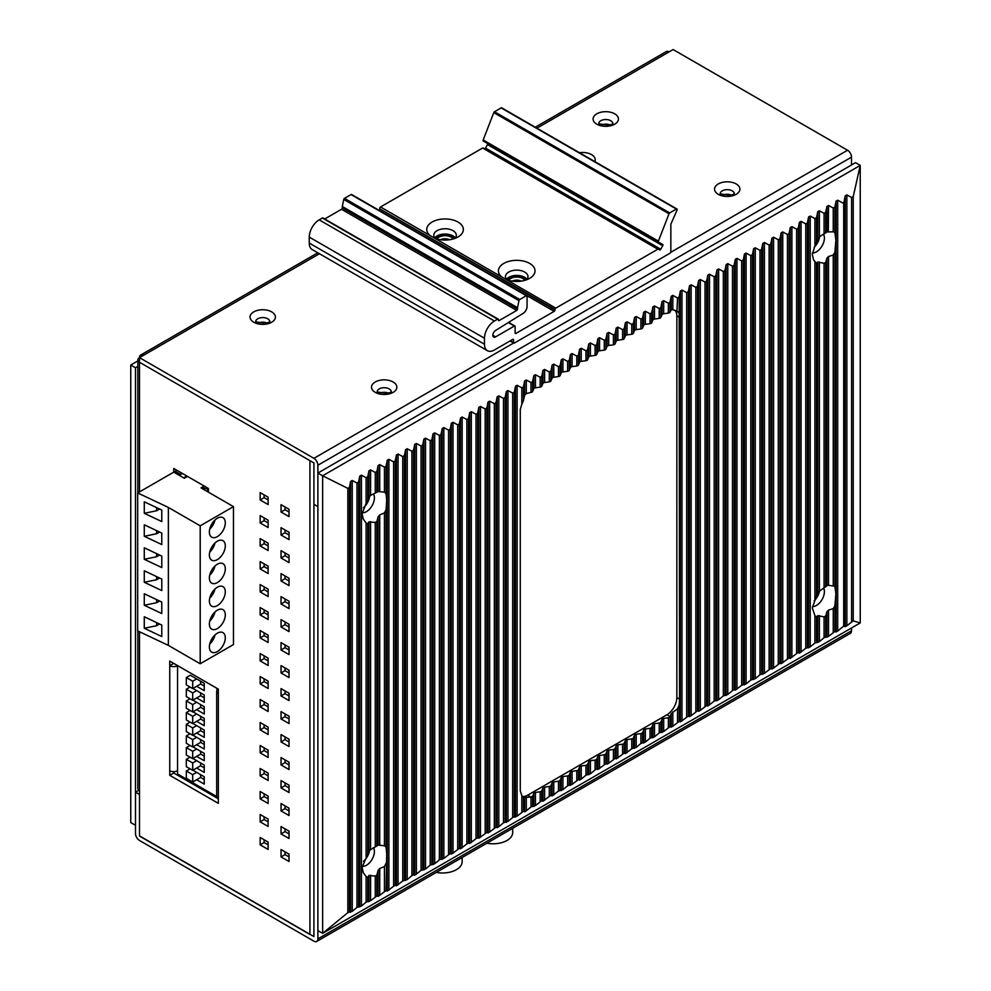 <?xml version="1.0" encoding="UTF-8"?>
<svg xmlns="http://www.w3.org/2000/svg" width="991" height="991" viewBox="0 0 991 991"><rect width="100%" height="100%" fill="white"/><g stroke="black" fill="none" stroke-linecap="round" stroke-linejoin="round"><path stroke-width="1.49" d="M535.289 127.22L666.311 51.569A5.636 3.246 60 0 1 669.123 51.854L673.112 49.55L847.54 150.248A5.636 3.246 60 0 1 851.517 157.148L851.517 164.964M139.483 491.908L139.483 357.64A5.636 3.246 -120 0 1 140.648 355.063A5.636 3.246 -120 0 1 143.46 355.335L139.483 357.64A5.636 3.246 0 0 0 137.836 359.931A5.636 3.246 0 0 0 139.483 362.235L313.912 462.933L313.912 504.32L317.888 506.624L317.888 465.237A5.636 3.246 -120 0 0 313.912 458.338L513.611 343.047M139.483 362.235L309.923 460.642L309.923 934.463L139.483 836.057L139.483 790.533A5.636 3.246 180 0 1 137.836 788.229L137.836 630.957M268.115 499.96L264.126 497.655L264.126 494.893M289.013 512.025L285.036 509.733L285.036 506.971M268.115 522.951L264.126 520.647L264.126 517.884M289.013 535.016L285.036 532.724L285.036 529.962M268.115 545.942L264.126 543.638L264.126 540.888M289.013 558.007L285.036 555.716L285.036 552.953M268.115 568.933L264.126 566.629L264.126 563.879M289.013 580.999L285.036 578.707L285.036 575.944M268.115 591.924L264.126 589.62L264.126 586.87M289.013 603.99L285.036 601.698L285.036 598.936M268.115 614.915L264.126 612.611L264.126 609.861M289.013 626.981L285.036 624.689L285.036 621.927M268.115 637.907L264.126 635.615L264.126 632.853M289.013 649.985L285.036 647.68L285.036 644.918M268.115 660.898L264.126 658.606L264.126 655.844M289.013 672.976L285.036 670.672L285.036 667.909M268.115 683.889L264.126 681.597L264.126 678.835M289.013 695.967L285.036 693.663L285.036 690.9M268.115 706.88L264.126 704.589L264.126 701.826M289.013 718.958L285.036 716.654L285.036 713.892M268.115 729.872L264.126 727.58L264.126 724.817M289.013 741.949L285.036 739.645L285.036 736.883M268.115 752.863L264.126 750.571L264.126 747.809M289.013 764.941L285.036 762.636L285.036 759.874M268.115 775.854L264.126 773.562L264.126 770.8M289.013 787.932L285.036 785.628L285.036 782.878M268.115 798.857L264.126 796.553L264.126 793.791M289.013 810.923L285.036 808.619L285.036 805.869M268.115 821.849L264.126 819.545L264.126 816.782M289.013 833.914L285.036 831.61L285.036 828.86M268.115 844.84L264.126 842.536L264.126 839.773M289.013 856.905L285.036 854.601L285.036 851.851M173.735 663.388L169.746 665.679L169.746 661.084L218.33 689.129L218.33 798.758L173.735 773.005L173.735 771.667M139.483 357.64L313.912 458.338M522.703 278.483A8.448 4.881 180 0 1 524.747 280.391A8.448 4.881 180 0 0 522.703 278.483A8.448 4.881 180 0 0 508.705 280.391A8.448 4.881 180 0 1 522.703 278.483M451.016 237.097A8.448 4.881 180 0 1 453.06 239.004A8.448 4.881 180 0 0 451.016 237.097A8.448 4.881 180 0 0 437.031 239.004A8.448 4.881 180 0 1 451.016 237.097M258.874 322.855A7.036 4.063 180 0 1 266.591 322.855M388.051 392.981A7.036 4.063 0 0 0 380.333 392.981M609.626 124.804A7.036 4.063 0 0 0 601.909 124.804M731.098 194.93A7.036 4.063 0 0 0 723.368 194.93M289.013 509.263L289.013 516.621L281.048 512.025L281.048 504.667L289.013 509.263M268.115 497.197L268.115 504.555L260.15 499.96L260.15 492.601L268.115 497.197M289.013 532.254L289.013 539.612L281.048 535.016L281.048 527.658L289.013 532.254M268.115 520.188L268.115 527.546L260.15 522.951L260.15 515.593L268.115 520.188M289.013 555.257L289.013 562.603L281.048 558.007L281.048 550.649L289.013 555.257M268.115 543.179L268.115 550.538L260.15 545.942L260.15 538.584L268.115 543.179M289.013 578.249L289.013 585.607L281.048 580.999L281.048 573.64L289.013 578.249M268.115 566.171L268.115 573.529L260.15 568.933L260.15 561.575L268.115 566.171M289.013 601.24L289.013 608.598L281.048 603.99L281.048 596.632L289.013 601.24M268.115 589.162L268.115 596.52L260.15 591.924L260.15 584.566L268.115 589.162M289.013 624.231L289.013 631.589L281.048 626.981L281.048 619.635L289.013 624.231M268.115 612.153L268.115 619.511L260.15 614.915L260.15 607.557L268.115 612.153M289.013 647.222L289.013 654.58L281.048 649.985L281.048 642.626L289.013 647.222M268.115 635.144L268.115 642.502L260.15 637.907L260.15 630.549L268.115 635.144M289.013 670.213L289.013 677.571L281.048 672.976L281.048 665.618L289.013 670.213M268.115 658.135L268.115 665.494L260.15 660.898L260.15 653.54L268.115 658.135M289.013 693.205L289.013 700.563L281.048 695.967L281.048 688.609L289.013 693.205M268.115 681.127L268.115 688.485L260.15 683.889L260.15 676.531L268.115 681.127M289.013 716.196L289.013 723.554L281.048 718.958L281.048 711.6L289.013 716.196M268.115 704.13L268.115 711.476L260.15 706.88L260.15 699.522L268.115 704.13M289.013 739.187L289.013 746.545L281.048 741.949L281.048 734.591L289.013 739.187M268.115 727.121L268.115 734.48L260.15 729.872L260.15 722.513L268.115 727.121M289.013 762.178L289.013 769.536L281.048 764.941L281.048 757.582L289.013 762.178M268.115 750.113L268.115 757.471L260.15 752.863L260.15 745.505L268.115 750.113M289.013 785.169L289.013 792.527L281.048 787.932L281.048 780.574L289.013 785.169M268.115 773.104L268.115 780.462L260.15 775.854L260.15 768.508L268.115 773.104M289.013 808.16L289.013 815.519L281.048 810.923L281.048 803.565L289.013 808.16M268.115 796.095L268.115 803.453L260.15 798.857L260.15 791.499L268.115 796.095M289.013 831.152L289.013 838.51L281.048 833.914L281.048 826.556L289.013 831.152M268.115 819.086L268.115 826.444L260.15 821.849L260.15 814.491L268.115 819.086M289.013 854.143L289.013 861.501L281.048 856.905L281.048 849.547L289.013 854.143M268.115 842.077L268.115 849.436L260.15 844.84L260.15 837.482L268.115 842.077M187.51 476.411L184.326 478.257L173.735 472.137L173.735 468.458L208.457 488.501L208.457 492.18M218.33 689.129A5.636 3.246 0 0 0 216.682 691.433L216.682 796.467A5.636 3.246 180 0 0 218.33 798.758L218.33 803.354L169.746 775.309L169.746 665.679A5.636 3.246 0 0 0 177.55 665.766M281.048 512.025L285.036 509.733M260.15 499.96L264.126 497.655M281.048 535.016L285.036 532.724M260.15 522.951L264.126 520.647M281.048 558.007L285.036 555.716M260.15 545.942L264.126 543.638M281.048 580.999L285.036 578.707M260.15 568.933L264.126 566.629M281.048 603.99L285.036 601.698M260.15 591.924L264.126 589.62M281.048 626.981L285.036 624.689M260.15 614.915L264.126 612.611M281.048 649.985L285.036 647.68M260.15 637.907L264.126 635.615M281.048 672.976L285.036 670.672M260.15 660.898L264.126 658.606M281.048 695.967L285.036 693.663M260.15 683.889L264.126 681.597M281.048 718.958L285.036 716.654M260.15 706.88L264.126 704.589M281.048 741.949L285.036 739.645M260.15 729.872L264.126 727.58M281.048 764.941L285.036 762.636M260.15 752.863L264.126 750.571M281.048 787.932L285.036 785.628M260.15 775.854L264.126 773.562M281.048 810.923L285.036 808.619M260.15 798.857L264.126 796.553M281.048 833.914L285.036 831.61M260.15 821.849L264.126 819.545M281.048 856.905L285.036 854.601M260.15 844.84L264.126 842.536M177.55 770.8A5.636 3.246 180 0 1 169.746 770.713M169.746 775.309L173.735 773.005M216.682 691.433A5.636 3.246 0 0 0 218.33 693.737M507.454 279.995A9.86 5.686 180 0 1 523.694 277.901A9.86 5.686 180 0 1 525.998 279.995M512.174 281.122A7.036 4.063 180 0 1 521.278 281.122M435.767 238.62A9.86 5.686 180 0 1 452.007 236.515A9.86 5.686 180 0 1 454.324 238.62M440.487 239.735A7.036 4.063 180 0 1 449.592 239.735M183.521 777.427L183.521 778.666M189.9 781.106L189.9 782.345M208.098 488.303L207.515 488.464A2.812 1.623 180 0 1 203.489 486.99A2.812 1.623 180 0 1 204.084 485.986M182.443 473.487L180.511 474.404L175.159 471.307L176.918 470.291M175.159 471.307L175.159 472.967M180.511 474.404L180.511 476.052M177.55 665.593L177.55 773.971L216.682 796.566M216.979 688.349L216.979 690.393M204.233 779.496L200.653 777.427L196.664 779.719L204.233 784.092L204.233 776.733L192.923 770.205M200.653 762.983L200.653 765.746L196.664 768.037L204.233 772.41L204.233 765.052L192.923 758.524M200.653 751.302L200.653 754.064L196.664 756.368L204.233 760.729L204.233 753.371L192.923 746.842M200.653 739.62L200.653 742.383L196.664 744.687L204.233 749.047L204.233 741.689L192.923 735.161M200.653 727.939L200.653 730.701L196.664 733.006L204.233 737.366L204.233 730.02L192.923 723.48M200.653 716.27L200.653 719.02L196.664 721.324L204.233 725.697L204.233 718.339L192.923 711.811M200.653 704.589L200.653 707.339L196.664 709.643L204.233 714.015L204.233 706.657L192.923 700.129M200.653 692.907L200.653 695.67L196.664 697.961L204.233 702.334L204.233 694.976L192.923 688.448M204.233 686.057L200.653 683.988L196.664 686.28L204.233 690.653L204.233 683.295L190.297 675.243L186.32 677.547L186.32 684.905L192.688 688.584L192.688 681.226L186.32 677.547M200.653 774.665L200.653 777.427M196.664 779.719L192.688 782.023L192.688 774.665L186.32 770.986L186.32 778.344L192.688 782.023M196.664 772.361L192.688 774.665M190.061 768.83L186.32 770.986M200.653 765.746L204.233 767.814M196.664 768.037L192.688 770.341L192.688 762.983L186.32 759.304L186.32 766.662L192.688 770.341M196.664 760.692L192.688 762.983M190.061 757.149L186.32 759.304M200.653 754.064L204.233 756.133M196.664 756.368L192.688 758.66L192.688 751.302L186.32 747.623L186.32 754.981L192.688 758.66M196.664 749.01L192.688 751.302M190.061 745.467L186.32 747.623M200.653 742.383L204.233 744.452M196.664 744.687L192.688 746.979L192.688 739.62L186.32 735.941L186.32 743.3L192.688 746.979M196.664 737.329L192.688 739.62M190.061 733.786L186.32 735.941M200.653 730.701L204.233 732.77M196.664 733.006L192.688 735.297L192.688 727.939L186.32 724.272L186.32 731.618L192.688 735.297M196.664 725.647L192.688 727.939M190.061 722.105L186.32 724.272M200.653 719.02L204.233 721.089M196.664 721.324L192.688 723.628L192.688 716.27L186.32 712.591L186.32 719.949L192.688 723.628M196.664 713.966L192.688 716.27M190.061 710.423L186.32 712.591M200.653 707.339L204.233 709.407M196.664 709.643L192.688 711.947L192.688 704.589L186.32 700.91L186.32 708.268L192.688 711.947M196.664 702.285L192.688 704.589M190.061 698.742L186.32 700.91M200.653 695.67L204.233 697.738M196.664 697.961L192.688 700.265L192.688 692.907L186.32 689.228L186.32 696.586L192.688 700.265M196.664 690.603L192.688 692.907M190.061 687.06L186.32 689.228M196.664 686.28L192.688 688.584M196.664 678.922L192.688 681.226M200.653 681.226L200.653 683.988M216.583 797.743L216.583 796.504M288.331 856.509L289.013 856.113M512.719 828.29L512.719 832.49A19.572 11.297 180 0 1 486.903 843.192M462.14 857.488L462.14 861.687A19.572 11.297 180 0 1 436.325 872.402M379.739 208.358A1.127 0.644 -60 0 1 380.532 206.97L482.617 148.031A1.127 0.644 -60 0 1 483.187 147.981L658.383 249.137A1.127 0.644 120 0 0 657.838 249.199L555.753 308.139A1.127 0.644 120 0 0 554.96 309.514L554.96 309.972A1.127 0.644 -60 0 1 554.155 311.36L378.934 210.191A1.127 0.644 120 0 0 379.739 208.816L554.96 309.514M526.283 295.714L351.062 194.558A1.127 0.644 -60 0 1 351.619 194.496L526.84 295.665A1.127 0.644 120 0 0 526.283 295.714L519.73 299.505A1.127 0.644 120 0 0 518.962 300.632L517.525 307.681L342.304 206.512L343.741 199.464A1.127 0.644 -60 0 1 344.509 198.349L519.73 299.505M351.062 194.558L344.509 198.349M324.714 218.974L341.499 209.274A1.127 0.644 120 0 0 342.304 207.887L342.304 206.512M484.475 338.253L309.254 237.097A14.085 8.126 -60 0 1 319.201 219.853L322.385 218.008A1.127 0.644 -60 0 1 322.955 217.958L498.176 319.114A1.127 0.644 120 0 0 497.606 319.176L494.422 321.01A14.085 8.126 120 0 0 484.475 338.253L484.475 344.236A14.085 8.126 120 0 0 487.386 350.678A14.085 8.126 120 0 0 494.422 349.984L512.743 339.405A1.127 0.644 -60 0 1 513.536 339.863L512.743 339.405M309.254 237.097L309.254 243.068L484.475 344.236M487.386 350.678L312.165 249.521A14.085 8.126 -60 0 1 309.254 243.068M676.382 209.064L501.161 107.895A1.127 0.644 -60 0 1 501.731 107.846L676.952 209.002A1.127 0.644 120 0 0 676.382 209.064L669.705 212.916A1.127 0.644 120 0 0 669.012 213.771L658.396 241.135A1.127 0.644 120 0 0 658.532 242.176L662.706 244.455A1.127 0.644 -60 0 1 662.719 245.756L487.498 144.587A1.127 0.644 120 0 0 487.671 143.534M501.161 107.895L494.484 111.748L669.705 212.916M483.298 141.007L658.519 242.163L483.311 141.007A1.127 0.644 -60 0 1 483.174 139.966L493.791 112.615A1.127 0.644 -60 0 1 494.484 111.748M484.574 148.786A1.127 0.644 120 0 0 485.516 148.068L487.498 144.587M434.566 238.162L430.044 235.561A18.309 10.567 0 0 1 432.101 222.034A18.309 10.567 0 0 1 457.991 222.034A18.309 10.567 0 0 1 457.991 236.973L457.991 236.973A18.309 10.567 0 0 1 434.566 238.162L506.24 279.549A18.309 10.567 0 0 0 529.665 278.36L529.665 278.36A18.309 10.567 0 0 0 529.665 263.42A18.309 10.567 0 0 0 503.787 263.42A18.309 10.567 0 0 0 501.719 276.947M506.884 279.796A11.26 6.503 180 0 1 505.46 276.638A11.26 6.503 180 0 1 508.767 272.042A11.26 6.503 0 0 1 521.031 270.63A11.26 6.503 0 0 1 527.992 276.638A11.26 6.503 0 0 1 526.568 279.796M527.014 279.276A11.26 6.503 0 0 0 508.767 277.331A11.26 6.503 0 0 0 506.438 279.276M513.536 339.863L513.536 342.626A1.127 0.644 120 0 0 514.341 343.084L670.04 253.188A1.127 0.644 120 0 0 670.845 251.813L670.845 224.499A1.127 0.644 -60 0 1 670.981 223.904L677.039 210.117A1.127 0.644 120 0 0 676.952 209.002M455.34 237.902A11.26 6.503 0 0 0 437.081 235.945A11.26 6.503 0 0 0 434.752 237.902M662.719 245.756L660.737 249.236A1.127 0.644 -60 0 1 659.597 249.893L658.408 249.15A1.127 0.644 120 0 0 658.396 249.137L483.174 147.981M517.525 307.681L517.525 309.056A1.127 0.644 -60 0 1 516.72 310.431L499.204 320.551A1.127 0.644 -60 0 1 498.411 320.093L498.411 319.635A1.127 0.644 120 0 0 498.176 319.114M492.837 335.28L495.611 336.878A3.927 2.267 -60 0 1 493.642 337.076A3.927 2.267 -60 0 1 493.022 333.992A3.927 2.267 -60 0 1 495.5 330.523L523.248 313.28A5.636 3.246 120 0 0 527.076 306.467L527.076 296.185A1.127 0.644 120 0 0 526.84 295.665M495.611 336.878L514.341 326.064A1.127 0.644 120 0 1 515.134 326.535L515.134 332.964A1.127 0.644 -60 0 0 515.927 333.422L554.155 311.36M454.881 238.41A11.26 6.503 0 0 0 456.306 235.251A11.26 6.503 0 0 0 449.357 229.243A11.26 6.503 0 0 0 437.081 230.655A11.26 6.503 180 0 0 433.785 235.251A11.26 6.503 180 0 0 435.198 238.41M138.963 790.186L135.494 792.181L139.483 794.485L139.483 835.871L313.912 936.569L313.912 504.32L317.888 506.624L317.888 938.873L851.517 630.784L851.517 627.984M135.494 792.181L135.494 833.567A5.636 3.246 -120 0 0 139.483 840.467L313.912 941.165A5.636 3.246 -120 0 0 316.724 941.45A5.636 3.246 -120 0 0 317.888 938.873M851.517 630.784A5.636 3.246 60 0 1 850.352 633.36L316.724 941.45M137.836 360.935L130.762 365.022L130.762 822.555L135.494 825.292L135.494 367.748L137.836 366.41M130.762 365.022L135.494 367.748M860.238 622.943L860.238 165.41L322.632 475.791L317.888 473.054L855.506 162.673L860.238 165.41L853.226 196.602L853.226 620.861L846.859 625.755L845.212 626.696L843.713 626.052L837.692 631.044L836.057 631.985L834.88 631.478L828.538 636.333L824.078 637.708L819.384 641.623L814.924 642.998L810.217 646.9L805.77 648.287L799.415 653.143L798.238 652.635L796.603 653.577L790.261 658.433L789.084 657.913L781.106 663.722L779.929 663.202L773.587 668.058L771.939 668.999L770.763 668.491L764.42 673.347L759.973 674.735L755.266 678.637L750.806 680.012L746.099 683.926L741.652 685.301L735.31 690.157L734.133 689.649L732.485 690.591L727.79 694.493L723.331 695.88L718.624 699.782L714.177 701.17L707.822 706.026L706.645 705.505L700.303 710.361L698.667 711.303L697.491 710.795L691.148 715.651L689.513 716.592L688.336 716.084L680.346 721.882L679.169 721.374L672.827 726.23L671.192 727.171L670.015 726.663L663.673 731.519L659.213 732.894L654.506 736.808L650.059 738.184L645.352 742.086L640.892 743.473L636.197 747.375L631.738 748.762L625.395 753.618L624.219 753.098L616.229 758.895L615.052 758.388L608.709 763.243L607.074 764.185L605.897 763.677L597.92 769.474L596.743 768.966L595.096 769.908L590.401 773.822L585.941 775.197L581.234 779.112L579.599 780.053L578.422 779.545L572.08 784.401L567.62 785.776L562.913 789.678L558.466 791.066L552.123 795.922L550.946 795.414L549.299 796.355L542.957 801.211L541.78 800.691L535.437 805.547L530.99 806.934L526.283 810.836L524.635 811.778L523.471 811.27L517.116 816.126L512.669 817.501L507.962 821.415L503.502 822.79L498.807 826.705L497.16 827.646L495.983 827.138L489.641 831.994L488.006 832.935L486.829 832.428L478.839 838.225L477.674 837.717L476.027 838.659L469.684 843.514L468.508 843.007L466.872 843.948L460.53 848.804L459.353 848.284L453.011 853.14L451.363 854.081L450.187 853.573L443.844 858.429L439.397 859.816L434.69 863.718L430.23 865.093L425.523 869.008L421.076 870.383L414.733 875.239L413.557 874.731L411.909 875.672L407.214 879.574L402.755 880.962L396.412 885.818L395.236 885.31L393.6 886.251L387.258 891.107L386.081 890.599L378.091 896.397L376.914 895.876L370.572 900.732L366.113 902.12L361.418 906.022L356.958 907.409L352.251 911.311L347.841 912.637L322.632 933.336L860.238 622.943L853.226 620.861M833.245 208.036L828.538 205.484L826.903 206.438L826.903 231.956L833.245 231.82L833.245 208.036L834.88 207.082L836.057 201.148L837.692 200.194L843.713 203.452L845.212 195.859L846.859 194.917L851.603 197.482L853.226 196.602M826.903 206.438L825.726 212.371L824.078 213.325L819.384 210.773L819.384 236.762L817.736 238.645L816.559 242.659L816.559 217.661L817.736 211.727L819.384 210.773M813.413 259.506L812.347 254.365L814.924 245.904L814.924 218.615L816.559 217.661M814.924 218.615L810.217 216.063L810.217 646.9M805.77 648.287L805.77 223.904L807.405 222.95L808.582 217.004L810.217 216.063M805.77 223.904L801.062 221.352L801.062 652.189M796.603 653.577L796.603 229.181L798.238 228.24L799.415 222.294L801.062 221.352M796.603 229.181L791.896 226.642L791.896 657.479M787.449 658.866L787.449 234.471L789.084 233.529L790.261 227.583L791.896 226.642M787.449 234.471L782.741 231.931L782.741 662.768M778.282 664.156L778.282 239.76L779.929 238.819L781.106 232.873L782.741 231.931M778.282 239.76L773.587 237.221L773.587 668.058M769.127 669.445L769.127 245.05L770.763 244.108L771.939 238.162L773.587 237.221M769.127 245.05L764.42 242.498L764.42 673.347M759.973 674.735L759.973 250.339L761.608 249.398L762.785 243.452L764.42 242.498M759.973 250.339L755.266 247.787L755.266 678.637M750.806 680.012L750.806 255.628L752.442 254.675L753.618 248.741L755.266 247.787M750.806 255.628L746.099 253.077L746.099 683.926M741.652 685.301L741.652 260.918L743.287 259.964L744.464 254.03L746.099 253.077M741.652 260.918L736.945 258.366L736.945 689.216M732.485 690.591L732.485 266.207L734.133 265.254L735.31 259.32L736.945 258.366M732.485 266.207L727.79 263.656L727.79 694.493M723.331 695.88L723.331 271.497L724.966 270.543L726.143 264.597L727.79 263.656M723.331 271.497L718.624 268.945L718.624 699.782M714.177 701.17L714.177 276.774L715.812 275.832L716.988 269.886L718.624 268.945M714.177 276.774L709.469 274.234L709.469 705.072M705.01 706.459L705.01 282.063L706.645 281.122L707.822 275.176L709.469 274.234M705.01 282.063L700.303 279.524L700.303 710.361M695.855 711.749L695.855 287.353L697.491 286.411L698.667 280.465L700.303 279.524M695.855 287.353L691.148 284.813L691.148 715.651M686.689 717.038L686.689 292.642L688.336 291.701L689.513 285.755L691.148 284.813M686.689 292.642L681.994 290.09L681.994 720.94M676.952 311.174L677.534 297.932L679.169 296.99L680.346 291.044L681.994 290.09M677.534 297.932L672.827 295.38L672.827 309.663L677.534 311.533L679.169 313.391L679.169 296.99M668.38 303.221L663.673 300.669L662.025 301.623L662.025 314.717A2.255 1.301 180 0 1 663.673 313.763L668.38 313.082L668.38 303.221L670.015 302.267L671.192 296.334L672.827 295.38M662.025 301.623L660.848 307.557L659.213 308.511L654.506 305.959L654.506 319.052A2.255 1.301 180 0 0 652.871 319.994L651.694 322.719L651.694 312.846L652.871 306.913L654.506 305.959M650.059 313.8L645.352 311.248L643.716 312.19L643.716 325.283A2.255 1.301 180 0 1 645.352 324.342L650.059 323.661L650.059 313.8L651.694 312.846M643.716 312.19L642.54 318.136L640.892 319.09L636.197 316.538L636.197 329.631A2.255 1.301 180 0 0 634.55 330.573L633.373 333.286L633.373 323.425L634.55 317.479L636.197 316.538M631.738 324.367L627.03 321.827L625.395 322.769L625.395 335.862A2.255 1.301 180 0 1 627.03 334.921L631.738 334.24L631.738 324.367L633.373 323.425M625.395 322.769L624.219 328.715L622.583 329.656L617.876 327.117L617.876 340.21A2.255 1.301 180 0 0 616.229 341.152L615.052 343.865L615.052 334.004L616.229 328.058L617.876 327.117M613.417 334.946L608.709 332.406L607.074 333.348L607.074 346.441A2.255 1.301 180 0 1 608.709 345.487L613.417 344.818L613.417 334.946L615.052 334.004M607.074 333.348L605.897 339.294L604.262 340.235L599.555 337.683L599.555 350.777A2.255 1.301 180 0 0 597.92 351.731L596.743 354.444L596.743 344.583L597.92 338.637L599.555 337.683M595.096 345.525L590.401 342.973L588.753 343.927L588.753 357.02A2.255 1.301 180 0 1 590.401 356.066L595.096 355.385L595.096 345.525L596.743 344.583M588.753 343.927L587.576 349.86L585.941 350.814L581.234 348.262L581.234 361.356A2.255 1.301 180 0 0 579.599 362.31L578.422 365.022L578.422 355.15L579.599 349.216L581.234 348.262M576.787 356.103L572.08 353.552L570.432 354.505L570.432 367.587A2.255 1.301 180 0 1 572.08 366.645L576.787 365.964L576.787 356.103L578.422 355.15M570.432 354.505L569.268 360.439L567.62 361.393L562.913 358.841L562.913 371.935A2.255 1.301 180 0 0 561.278 372.876L560.101 375.601L560.101 365.729L561.278 359.783L562.913 358.841M558.466 366.682L553.758 364.131L552.123 365.072L552.123 378.166A2.255 1.301 180 0 1 553.758 377.224L558.466 376.543L558.466 366.682L560.101 365.729M552.123 365.072L550.946 371.018L549.299 371.959L544.604 369.42L544.604 382.514A2.255 1.301 180 0 0 542.957 383.455L541.78 386.168L541.78 376.307L542.957 370.361L544.604 369.42M540.145 377.249L535.437 374.709L533.802 375.651L533.802 388.745A2.255 1.301 180 0 1 535.437 387.803L540.145 387.122L540.145 377.249L541.78 376.307M533.802 375.651L532.625 381.597L530.99 382.538L526.283 379.999L526.283 393.538L524.635 395.223L523.471 400.488L523.471 386.886L524.635 380.94L526.283 379.999M523.471 811.27L523.471 797.532L521.823 795.637L520.275 790.855L520.275 409.419L521.823 404.229L521.823 387.828L523.471 386.886M521.823 387.828L517.116 385.276L517.116 816.126M512.669 817.501L512.669 393.117L514.304 392.176L515.481 386.23L517.116 385.276M512.669 393.117L507.962 390.565L507.962 821.415M503.502 822.79L503.502 398.407L505.15 397.453L506.327 391.519L507.962 390.565M503.502 398.407L498.807 395.855L498.807 826.705M494.348 828.08L494.348 403.696L495.983 402.742L497.16 396.809L498.807 395.855M494.348 403.696L489.641 401.144L489.641 831.994M485.194 833.369L485.194 408.986L486.829 408.032L488.006 402.098L489.641 401.144M485.194 408.986L480.486 406.434L480.486 837.271M476.027 838.659L476.027 414.275L477.674 413.321L478.839 407.375L480.486 406.434M476.027 414.275L471.32 411.723L471.32 842.561M466.872 843.948L466.872 419.552L468.508 418.611L469.684 412.665L471.32 411.723M466.872 419.552L462.165 417.013L462.165 847.85M457.706 849.237L457.706 424.842L459.353 423.9L460.53 417.954L462.165 417.013M457.706 424.842L453.011 422.302L453.011 853.14M448.551 854.527L448.551 430.131L450.187 429.19L451.363 423.244L453.011 422.302M448.551 430.131L443.844 427.592L443.844 858.429M439.397 859.816L439.397 435.421L441.032 434.479L442.209 428.533L443.844 427.592M439.397 435.421L434.69 432.869L434.69 863.718M430.23 865.093L430.23 440.71L431.878 439.769L433.042 433.823L434.69 432.869M430.23 440.71L425.523 438.158L425.523 869.008M421.076 870.383L421.076 446L422.711 445.046L423.888 439.112L425.523 438.158M421.076 446L416.369 443.448L416.369 874.297M411.909 875.672L411.909 451.289L413.557 450.335L414.733 444.402L416.369 443.448M411.909 451.289L407.214 448.737L407.214 879.574M402.755 880.962L402.755 456.578L404.39 455.625L405.567 449.679L407.214 448.737M402.755 456.578L398.048 454.027L398.048 884.864M393.6 886.251L393.6 461.856L395.236 460.914L396.412 454.968L398.048 454.027M393.6 461.856L388.893 459.316L388.893 890.153M384.434 467.145L379.726 464.606L378.091 465.547L378.091 491.536L384.434 492.143L384.434 467.145L386.081 466.204L387.258 460.258L388.893 459.316M378.091 465.547L376.914 471.493L375.279 472.434L370.572 469.895L370.572 495.413L368.937 497.048L367.76 500.566L367.76 476.782L368.937 470.836L370.572 469.895M367.76 901.166L367.76 877.382L366.113 876.589L363.288 872.712L362.087 867.311L367.76 854.18L367.76 523.768L366.113 522.975L363.288 519.086L362.087 513.697L366.113 503.255L366.113 477.724L367.76 476.782M366.113 477.724L361.418 475.185L361.418 906.022M356.958 907.409L356.958 483.013L358.593 482.072L359.77 476.126L361.418 475.185M356.958 483.013L352.251 480.462L352.251 911.311M347.841 912.637L347.841 488.377L349.427 487.411L350.616 481.415L352.251 480.462M347.841 488.377L322.632 475.791L322.632 933.336L317.888 930.599L317.888 473.054M363.375 507.751A11.26 6.503 120 0 0 369.618 496.119M363.375 861.365A11.26 6.503 120 0 0 369.618 849.733M814.193 247.217A11.26 6.503 120 0 0 819.582 236.626M814.193 600.831A11.26 6.503 120 0 0 819.582 590.24M362.124 866.295A11.26 6.503 120 0 0 370.25 861.947A11.26 6.503 120 0 0 374.4 851.48A11.26 6.503 -60 0 0 373.384 847.578M386.081 890.599L386.713 853.722L386.081 847.119L386.081 509.684L384.434 512.929L379.726 514.911L378.091 516.782L378.091 845.162L376.914 845.942L376.914 521.439L375.279 522.468L368.937 521.861L368.937 850.662L367.76 854.18M386.081 863.297L384.434 866.555L379.726 868.525L378.091 870.395L378.091 896.397M376.914 895.876L376.914 875.053L378.091 870.395M376.914 875.053L375.279 876.094L368.937 875.474L368.937 901.674M367.76 877.382L368.937 875.474M368.937 850.662L376.914 845.942M386.081 847.119L384.434 845.757L378.24 845.137M366.113 503.255L367.76 500.566M367.76 523.768L368.937 521.861M378.24 491.524L370.572 495.413M376.914 521.439L378.091 516.782M384.434 492.143L386.081 493.506L386.081 466.204M386.081 509.684L386.713 500.108L386.081 493.506M362.124 512.681A11.26 6.503 120 0 0 370.25 508.333A11.26 6.503 120 0 0 374.4 497.866A11.26 6.503 -60 0 0 373.384 493.964M521.823 404.229L523.471 400.488M533.802 388.745L532.625 391.457A2.255 1.301 0 0 1 530.99 392.411L526.283 393.538M530.99 806.934L531.003 797.061L523.471 797.532L524.635 797.421L524.635 811.778M540.145 387.122A2.255 1.301 0 0 0 541.78 386.168M552.123 378.166L550.946 380.878A2.255 1.301 0 0 1 549.299 381.832L544.604 382.514M558.466 376.543A2.255 1.301 0 0 0 560.101 375.601M570.432 367.587L569.268 370.312A2.255 1.301 0 0 1 567.62 371.253L562.913 371.935M576.787 365.964A2.255 1.301 0 0 0 578.422 365.022M588.753 357.02L587.576 359.733A2.255 1.301 0 0 1 585.941 360.674L581.234 361.356M595.096 355.385A2.255 1.301 0 0 0 596.743 354.444M607.074 346.441L605.897 349.154A2.255 1.301 0 0 1 604.262 350.108L599.555 350.777M613.417 344.818A2.255 1.301 0 0 0 615.052 343.865M625.395 335.862L624.219 338.575A2.255 1.301 0 0 1 622.583 339.529L617.876 340.21M631.738 334.24A2.255 1.301 0 0 0 633.373 333.286M643.716 325.283L642.54 328.009A2.255 1.301 0 0 1 640.892 328.95L636.197 329.631M650.059 323.661A2.255 1.301 0 0 0 651.694 322.719M662.025 314.717L660.848 317.43A2.255 1.301 0 0 1 659.213 318.371L654.506 319.052M668.38 313.082A2.255 1.301 0 0 0 670.015 312.14L671.192 309.873L672.827 309.663M522.492 796.491A14.357 8.287 120 0 0 527.72 795.154L531.003 797.061L532.625 796.12L533.802 793.407A2.255 1.301 180 0 1 535.437 792.453L535.437 805.547M540.145 801.645L540.145 791.772L535.437 792.453M540.145 791.772A2.255 1.301 0 0 0 541.78 790.83L542.957 788.118A2.255 1.301 180 0 1 544.604 787.164L544.604 800.257M549.299 796.355L549.299 786.482L544.604 787.164M549.299 786.482A2.255 1.301 0 0 0 550.946 785.541L552.123 782.828A2.255 1.301 180 0 1 553.758 781.874L553.758 794.968M558.466 791.066L558.466 781.205L553.758 781.874M558.466 781.205A2.255 1.301 0 0 0 560.101 780.251L561.278 777.539A2.255 1.301 180 0 1 562.913 776.597L562.913 789.678M567.62 785.776L567.62 775.916L562.913 776.597M567.62 775.916A2.255 1.301 0 0 0 569.268 774.962L570.432 772.249A2.255 1.301 180 0 1 572.08 771.308L572.08 784.401M576.787 780.487L576.787 770.626L572.08 771.308M576.787 770.626A2.255 1.301 0 0 0 578.422 769.673L579.599 766.96A2.255 1.301 180 0 1 581.234 766.018L581.234 779.112M585.941 775.197L585.941 765.337L581.234 766.018M585.941 765.337A2.255 1.301 0 0 0 587.576 764.395L588.753 761.67A2.255 1.301 180 0 1 590.401 760.729L590.401 773.822M595.096 769.908L595.096 760.047L590.401 760.729M595.096 760.047A2.255 1.301 0 0 0 596.743 759.106L597.92 756.381A2.255 1.301 180 0 1 599.555 755.439L599.555 768.533M604.262 764.631L604.262 754.758L599.555 755.439M604.262 754.758A2.255 1.301 0 0 0 605.897 753.817L607.074 751.091A2.255 1.301 180 0 1 608.709 750.15L608.709 763.243M613.417 759.341L613.417 749.469L608.709 750.15M613.417 749.469A2.255 1.301 0 0 0 615.052 748.527L616.229 745.814A2.255 1.301 180 0 1 617.876 744.86L617.876 757.954M622.583 754.052L622.583 744.179L617.876 744.86M622.583 744.179A2.255 1.301 0 0 0 624.219 743.238L625.395 740.525A2.255 1.301 180 0 1 627.03 739.571L627.03 752.665M631.738 748.762L631.738 738.89L627.03 739.571M631.738 738.89A2.255 1.301 0 0 0 633.373 737.948L634.55 735.235A2.255 1.301 180 0 1 636.197 734.281L636.197 747.375M640.892 743.473L640.892 733.613L636.197 734.281M640.892 733.613A2.255 1.301 0 0 0 642.54 732.659L643.716 729.946A2.255 1.301 180 0 1 645.352 729.004L645.352 742.086M650.059 738.184L650.059 728.323L645.352 729.004M650.059 728.323A2.255 1.301 0 0 0 651.694 727.369L652.871 724.656A2.255 1.301 180 0 1 654.506 723.715L654.506 736.808M659.213 732.894L659.213 723.034L654.506 723.715M659.213 723.034A2.255 1.301 0 0 0 660.848 722.08L662.025 719.367A2.255 1.301 180 0 1 663.673 718.425L663.673 731.519M668.38 727.605L668.38 717.744L663.673 718.425M668.38 717.744A2.255 1.301 0 0 0 670.015 716.803L671.192 713.631L671.192 727.171M671.192 713.631L677.534 708.726L679.169 704.973L679.566 699.113L679.169 313.391M527.72 795.154L666.893 714.796A14.085 8.126 120 0 0 676.853 697.553L676.853 315.881A14.085 8.126 120 0 0 675.007 310.282M816.559 596.272L816.559 263.445L817.736 262.02L817.736 592.259L812.347 607.979L814.924 615.708L816.559 617.059L817.736 615.646L817.736 642.564M813.586 259.89L816.559 263.445M812.422 606.529A11.26 6.503 120 0 0 820.399 601.958A11.26 6.503 120 0 0 824.401 591.677A11.26 6.503 -60 0 0 823.546 588.022M834.88 631.478L834.88 605.947L835.884 593.77L834.88 586.226L834.88 252.333L833.245 255.021L828.538 256.508L826.903 258.131L826.903 585.57L825.726 586.734L825.726 262.404L824.078 263.272L817.736 262.02M834.88 605.947L833.245 608.647L828.538 610.122L826.903 611.757L826.903 637.275M825.726 636.767L825.726 616.03L826.903 611.757M825.726 616.03L824.078 616.885L817.736 615.646M817.736 592.259L825.726 586.734M826.903 585.57L828.315 585.322M834.88 586.226L828.538 585.309L828.538 256.508M814.924 245.904L816.559 242.659M826.903 231.956L819.384 236.762M828.315 231.708L828.538 205.484M833.245 231.82L834.88 232.612L834.88 207.082M834.88 252.333L835.884 240.144L834.88 232.612M823.546 234.409A11.26 6.503 -60 0 1 824.401 238.063A11.26 6.503 120 0 1 820.399 248.345A11.26 6.503 120 0 1 812.422 252.916M825.726 262.404L826.903 258.131M843.713 203.452L843.713 626.052M200.207 663.772L200.207 525.825L168.359 507.429L137.687 492.948L137.687 630.895L168.359 645.376L200.207 663.772L233.467 644.571L233.467 506.624L201.012 487.882L204.196 486.048M200.207 525.825L233.467 506.624M137.687 492.948L173.735 472.137M168.359 645.376L168.359 507.429M144.277 513.301L144.277 501.805L161.781 510.068L161.781 521.563L144.277 513.301L156.603 510.761L156.603 507.627M144.277 536.292L144.277 524.796L161.781 533.059L161.781 544.567L144.277 536.292L156.603 533.753L156.603 530.619M144.277 559.283L144.277 547.788L161.781 556.062L161.781 567.558L144.277 559.283L156.603 556.744L156.603 553.61M144.277 582.274L144.277 570.779L161.781 579.054L161.781 590.549L144.277 582.274L156.603 579.735L156.603 576.601M144.277 605.266L144.277 593.77L161.781 602.045L161.781 613.54L144.277 605.266L156.603 602.726L156.603 599.592M144.277 628.257L144.277 616.761L161.781 625.036L161.781 636.532L144.277 628.257L156.603 625.717L156.603 622.583M217.339 536.626A11.26 6.503 120 0 0 224.697 526.704A11.26 6.503 120 0 0 222.963 517.674A11.26 6.503 120 0 0 217.339 518.231A11.26 6.503 120 0 0 209.981 528.166A11.26 6.503 120 0 0 211.702 537.184A11.26 6.503 120 0 0 217.339 536.626M217.339 559.618A11.26 6.503 120 0 0 224.697 549.695A11.26 6.503 120 0 0 222.963 540.665A11.26 6.503 120 0 0 217.339 541.222A11.26 6.503 120 0 0 209.981 551.157A11.26 6.503 120 0 0 211.702 560.175A11.26 6.503 120 0 0 217.339 559.618M217.339 582.609A11.26 6.503 120 0 0 224.697 572.687A11.26 6.503 120 0 0 222.963 563.656A11.26 6.503 120 0 0 217.339 564.213A11.26 6.503 120 0 0 209.981 574.148A11.26 6.503 120 0 0 211.702 583.166A11.26 6.503 120 0 0 217.339 582.609M217.339 605.6A11.26 6.503 120 0 0 224.697 595.678A11.26 6.503 120 0 0 222.963 586.647A11.26 6.503 120 0 0 217.339 587.217A11.26 6.503 120 0 0 209.981 597.139A11.26 6.503 120 0 0 211.702 606.158A11.26 6.503 120 0 0 217.339 605.6M217.339 628.591A11.26 6.503 120 0 0 224.697 618.669A11.26 6.503 120 0 0 222.963 609.651A11.26 6.503 120 0 0 217.339 610.208A11.26 6.503 120 0 0 209.981 620.131A11.26 6.503 120 0 0 211.702 629.149A11.26 6.503 120 0 0 217.339 628.591M217.339 651.582A11.26 6.503 120 0 0 224.697 641.66A11.26 6.503 120 0 0 222.963 632.642A11.26 6.503 120 0 0 217.339 633.199A11.26 6.503 120 0 0 209.981 643.122A11.26 6.503 120 0 0 211.702 652.14A11.26 6.503 120 0 0 217.339 651.582M209.72 529.12A11.26 6.503 120 0 0 214.997 519.99M209.72 552.111A11.26 6.503 120 0 0 214.997 542.981M209.72 575.102A11.26 6.503 120 0 0 214.997 565.985M209.72 598.093A11.26 6.503 120 0 0 214.997 588.976M209.72 621.084A11.26 6.503 120 0 0 214.997 611.967M209.72 644.076A11.26 6.503 120 0 0 214.997 634.958M156.603 510.761L159.588 509.04M156.603 533.753L159.588 532.031M156.603 556.744L159.588 555.022M156.603 579.735L159.588 578.013M156.603 602.726L159.588 601.004M156.603 625.717L159.588 623.996M180.139 776.709L181.217 776.089M143.46 355.335L319.461 253.733M536.936 128.173L669.123 51.854M670.734 252.333L847.54 150.248M253.77 322.236A12.672 7.321 180 0 1 253.77 311.88A12.672 7.321 180 0 1 271.695 311.88A12.672 7.321 180 0 1 271.695 322.236A12.672 7.321 180 0 1 253.77 322.236M375.23 392.349A12.672 7.321 180 0 1 375.23 382.006A12.672 7.321 180 0 1 393.154 382.006A12.672 7.321 180 0 1 393.154 392.349A12.672 7.321 180 0 1 375.23 392.349M596.805 124.185A12.672 7.321 180 0 1 596.805 113.829A12.672 7.321 180 0 1 614.73 113.829A12.672 7.321 180 0 1 614.73 124.185A12.672 7.321 180 0 1 596.805 124.185M718.264 194.31A12.672 7.321 180 0 1 718.264 183.954A12.672 7.321 180 0 1 736.189 183.954A12.672 7.321 180 0 1 736.189 194.31A12.672 7.321 180 0 1 718.264 194.31M579.401 152.688A12.672 7.321 180 0 1 591.516 154.596A12.672 7.321 180 0 1 594.823 161.595M317.888 465.237L851.517 157.148M255.715 321.307A7.036 4.063 180 0 1 260.323 317.838A7.036 4.063 180 0 1 267.719 318.78A7.036 4.063 180 0 1 269.75 321.307M391.21 391.433A7.036 4.063 0 0 0 389.178 388.906A7.036 4.063 0 0 0 381.783 387.964A7.036 4.063 0 0 0 377.175 391.433M612.785 123.256A7.036 4.063 0 0 0 610.753 120.729A7.036 4.063 0 0 0 603.358 119.787A7.036 4.063 0 0 0 598.75 123.256M734.244 193.381A7.036 4.063 0 0 0 732.213 190.854A7.036 4.063 0 0 0 724.817 189.913A7.036 4.063 0 0 0 720.222 193.381M139.483 790.533L139.483 631.738M207.515 488.464L207.515 491.647M380.532 206.97L430.044 235.561M506.24 279.549L555.753 308.139M482.617 148.031L657.838 249.199M660.737 249.236L485.516 148.068M483.174 139.966L658.396 241.135M493.791 112.615L669.012 213.771M343.741 199.464L518.962 300.632M517.525 309.056L342.304 207.887M516.72 310.431L341.499 209.274M499.204 320.551L498.411 320.093M322.385 218.008L497.606 319.176M494.422 321.01L319.201 219.853M513.536 342.626L510.353 340.78M508.284 322.583L514.341 326.064M515.927 333.422L515.134 332.964M554.96 309.972L379.739 208.816M851.603 197.482L851.603 621.815M349.427 911.745L349.427 487.411M350.616 481.415L350.616 912.253M358.593 906.455L358.593 482.072M359.77 476.126L359.77 906.963M366.113 902.12L366.113 876.589M366.113 856.868L366.113 522.975M368.937 470.836L368.937 497.048M370.572 875.202L370.572 900.732M370.572 521.588L370.572 849.027M375.279 493.184L375.279 472.434M375.279 896.83L375.279 876.094M375.279 846.797L375.279 522.468M376.914 492.316L376.914 471.493M379.726 464.606L379.726 491.524M379.726 868.525L379.726 895.443M379.726 514.911L379.726 845.137M384.434 891.541L384.434 866.555M384.434 845.757L384.434 512.929M387.258 460.258L387.258 891.107M395.236 885.31L395.236 460.914M396.412 454.968L396.412 885.818M404.39 880.02L404.39 455.625M405.567 449.679L405.567 880.528M413.557 874.731L413.557 450.335M414.733 444.402L414.733 875.239M422.711 869.441L422.711 445.046M423.888 439.112L423.888 869.949M431.878 864.152L431.878 439.769M433.042 433.823L433.042 864.66M441.032 858.863L441.032 434.479M442.209 428.533L442.209 859.37M450.187 853.573L450.187 429.19M451.363 423.244L451.363 854.081M459.353 848.284L459.353 423.9M460.53 417.954L460.53 848.804M468.508 843.007L468.508 418.611M469.684 412.665L469.684 843.514M477.674 837.717L477.674 413.321M478.839 407.375L478.839 838.225M486.829 832.428L486.829 408.032M488.006 402.098L488.006 832.935M495.983 827.138L495.983 402.742M497.16 396.809L497.16 827.646M505.15 821.849L505.15 397.453M506.327 391.519L506.327 822.357M514.304 816.559L514.304 392.176M515.481 386.23L515.481 817.067M521.823 812.224L521.823 795.637M524.635 380.94L524.635 395.223M526.283 797.235L526.283 810.836M530.99 392.411L530.99 382.538M532.625 391.457L532.625 381.597M532.625 805.98L532.625 796.12M533.802 793.407L533.802 806.488M535.437 374.709L535.437 387.803M541.78 800.691L541.78 790.83M542.957 370.361L542.957 383.455M542.957 788.118L542.957 801.211M549.299 381.832L549.299 371.959M550.946 380.878L550.946 371.018M550.946 795.414L550.946 785.541M552.123 782.828L552.123 795.922M553.758 364.131L553.758 377.224M560.101 790.124L560.101 780.251M561.278 359.783L561.278 372.876M561.278 777.539L561.278 790.632M567.62 371.253L567.62 361.393M569.268 370.312L569.268 360.439M569.268 784.835L569.268 774.962M570.432 772.249L570.432 785.343M572.08 353.552L572.08 366.645M578.422 779.545L578.422 769.673M579.599 349.216L579.599 362.31M579.599 766.96L579.599 780.053M585.941 360.674L585.941 350.814M587.576 359.733L587.576 349.86M587.576 774.256L587.576 764.395M588.753 761.67L588.753 774.764M590.401 342.973L590.401 356.066M596.743 768.966L596.743 759.106M597.92 338.637L597.92 351.731M597.92 756.381L597.92 769.474M604.262 350.108L604.262 340.235M605.897 349.154L605.897 339.294M605.897 763.677L605.897 753.817M607.074 751.091L607.074 764.185M608.709 332.406L608.709 345.487M615.052 758.388L615.052 748.527M616.229 328.058L616.229 341.152M616.229 745.814L616.229 758.895M622.583 339.529L622.583 329.656M624.219 338.575L624.219 328.715M624.219 753.098L624.219 743.238M625.395 740.525L625.395 753.618M627.03 321.827L627.03 334.921M633.373 747.821L633.373 737.948M634.55 317.479L634.55 330.573M634.55 735.235L634.55 748.329M640.892 328.95L640.892 319.09M642.54 328.009L642.54 318.136M642.54 742.532L642.54 732.659M643.716 729.946L643.716 743.039M645.352 311.248L645.352 324.342M651.694 737.242L651.694 727.369M652.871 306.913L652.871 319.994M652.871 724.656L652.871 737.75M659.213 318.371L659.213 308.511M660.848 317.43L660.848 307.557M660.848 731.953L660.848 722.08M662.025 719.367L662.025 732.46M663.673 300.669L663.673 313.763M670.015 312.14L670.015 302.267M670.015 726.663L670.015 716.803M671.192 296.334L671.192 309.873M670.089 716.629L666.893 714.796M679.566 699.113L676.853 697.553M677.534 722.328L677.534 708.726M672.827 711.947L672.827 726.23M679.169 721.374L679.169 704.973M680.346 291.044L680.346 721.882M679.566 317.454L676.853 315.881M688.336 716.084L688.336 291.701M689.513 285.755L689.513 716.592M697.491 710.795L697.491 286.411M698.667 280.465L698.667 711.303M706.645 705.505L706.645 281.122M707.822 275.176L707.822 706.026M715.812 700.228L715.812 275.832M716.988 269.886L716.988 700.736M724.966 694.939L724.966 270.543M726.143 264.597L726.143 695.447M734.133 689.649L734.133 265.254M735.31 259.32L735.31 690.157M743.287 684.36L743.287 259.964M744.464 254.03L744.464 684.868M752.442 679.07L752.442 254.675M753.618 248.741L753.618 679.578M761.608 673.781L761.608 249.398M762.785 243.452L762.785 674.289M770.763 668.491L770.763 244.108M771.939 238.162L771.939 668.999M779.929 663.202L779.929 238.819M781.106 232.873L781.106 663.722M789.084 657.913L789.084 233.529M790.261 227.583L790.261 658.433M798.238 652.635L798.238 228.24M799.415 222.294L799.415 653.143M807.405 647.346L807.405 222.95M808.582 217.004L808.582 647.854M814.924 642.998L814.924 615.708M814.924 599.518L814.924 262.082M816.559 642.057L816.559 617.059M817.736 211.727L817.736 238.645M819.384 615.622L819.384 641.623M819.384 262.008L819.384 590.388M824.078 234.149L824.078 213.325M824.078 637.708L824.078 616.885M824.078 587.762L824.078 263.272M825.726 233.12L825.726 212.371M828.538 610.122L828.538 636.333M833.245 632.419L833.245 608.647M833.245 585.433L833.245 255.021M836.057 201.148L836.057 631.985M837.692 200.194L837.692 631.044M845.212 195.859L845.212 626.696M846.859 194.917L846.859 625.755M140.648 355.063L317.814 252.779M269.775 321.654L269.874 321.158C269.329 323.19 264.907 323.45 256.595 321.951L255.69 321.654M391.234 391.779L391.334 391.272C390.788 393.316 386.366 393.576 378.054 392.077L377.15 391.779M612.81 123.602L612.909 123.107C612.364 125.139 607.941 125.399 599.629 123.9L598.725 123.602M734.269 193.728L734.368 193.233C733.823 195.264 729.401 195.524 721.089 194.025L720.184 193.728M137.836 492.861L137.836 359.931M203.489 486.99L203.489 489.319M513.772 343.134L510.018 340.978M508.606 322.385L514.899 326.014M362.991 872.043L363.301 872.699M362.991 518.417L363.301 519.086M183.645 477.86L186.828 476.027"/></g></svg>
